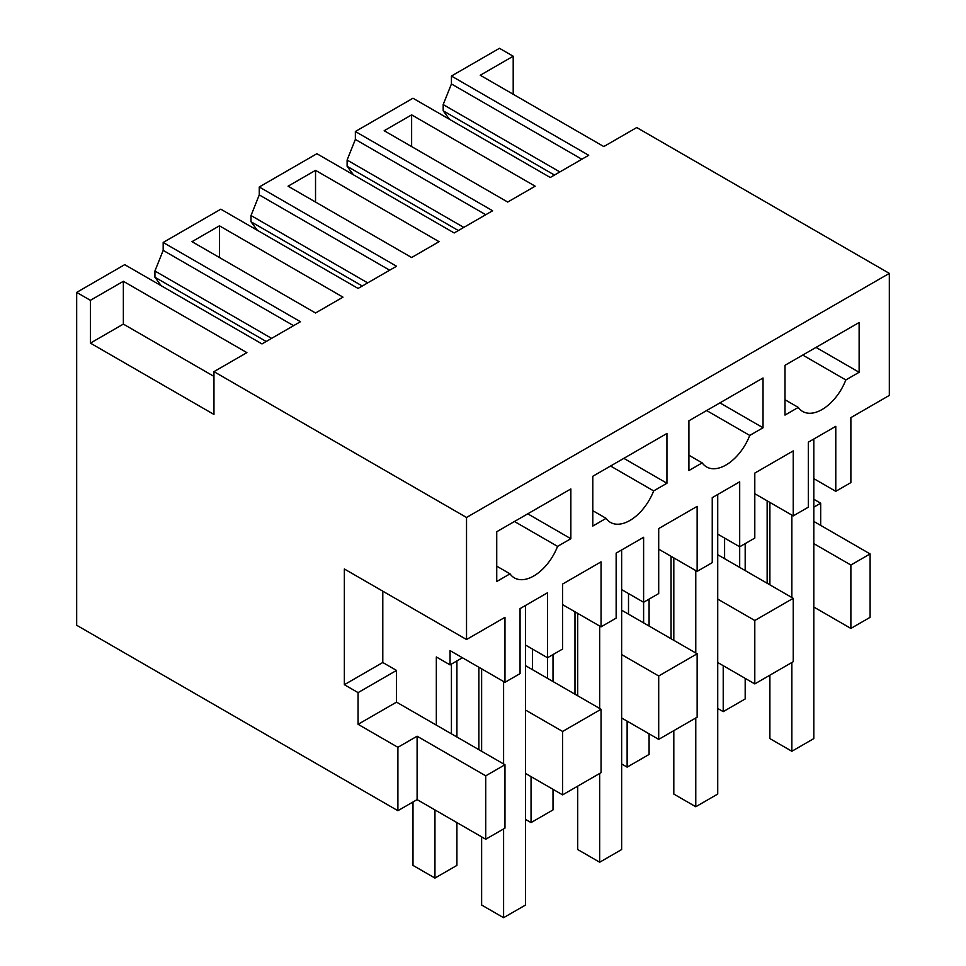 <?xml version="1.0" encoding="UTF-8"?>
<svg xmlns="http://www.w3.org/2000/svg" width="966" height="966" viewBox="0 0 966 966"><rect width="100%" height="100%" fill="white"/><g stroke="black" fill="none" stroke-linecap="round" stroke-linejoin="round"><path stroke-width="1.45" d="M870.1 553.929L850.877 565.025L850.877 628.431L870.1 617.334L870.1 553.929L813.819 521.435M850.877 565.025L813.819 543.629M813.819 499.253L820.689 503.214L813.819 507.174M754.796 683.904L754.796 620.498L793.231 598.316L793.231 661.71L754.796 683.904L717.726 662.507M628.504 593.559L628.504 614.159L697.138 653.789L697.138 717.195L658.703 739.376L621.645 717.98M532.423 649.031L532.423 669.643L601.057 709.261L601.057 772.667L562.61 794.861L525.552 773.464M462.412 657.749L450.059 664.886L436.33 656.952L436.33 725.116L504.964 764.746L504.964 828.14L485.741 839.237L417.107 799.619L397.895 810.703L76.676 625.256L76.676 292.396L90.406 300.317L90.406 343.123L213.957 414.45L213.957 371.644L466.53 517.474L466.53 639.516L344.355 568.986L344.355 684.701L358.084 692.622L358.084 724.319L397.895 747.31L417.107 736.213L417.107 799.619M850.877 628.431L813.819 607.034M820.689 525.395L820.689 503.214M513.2 94.27L513.2 56.221L499.47 48.3L451.436 76.036L451.436 83.957L443.189 104.569L559.869 171.936M813.819 478.641L835.783 491.32L850.877 482.602L850.877 417.614L889.324 395.42L889.324 273.378L636.739 127.548L603.798 146.566L480.259 75.251L513.2 56.221M754.796 620.498L717.726 599.101M671.056 638.731L671.056 556.307M643.61 622.877L643.61 537.289L616.151 553.132L616.151 618.119L601.057 626.837L601.057 561.85L562.61 584.044L562.61 649.031L547.517 657.749L547.517 592.762L520.058 608.616L520.058 673.604L504.964 682.322L450.059 650.613L450.059 664.886M697.138 653.789L658.703 675.983L621.645 654.586M658.703 739.376L658.703 675.983M574.975 694.204L574.975 611.78M547.517 678.361L547.517 657.749L525.552 645.071M601.057 709.261L562.61 731.455L525.552 710.058M562.61 794.861L562.61 731.455M478.882 749.688L478.882 667.264M451.424 733.834L451.424 664.089M504.964 764.746L485.741 775.831L485.741 839.237M485.741 775.831L417.107 736.213M397.895 810.703L397.895 747.31M449.528 119.337L443.189 110.812L443.189 104.569M451.436 76.036L588.705 155.285L550.246 177.49L412.977 98.23L355.355 131.509L492.624 210.757L454.165 232.963L316.896 153.715L259.262 186.981L396.531 266.242L358.072 288.436L220.803 209.187L163.169 242.466L300.438 321.714L261.979 343.92L124.711 264.66L76.676 292.396M767.149 583.259L767.149 500.835M739.69 567.404L739.69 481.805L712.244 497.659L712.244 562.647L697.138 571.365L697.138 506.377L658.703 528.571L658.703 593.559L643.61 602.277L621.645 589.598M793.231 598.316L724.597 558.686L724.597 538.074M213.957 371.644L246.898 352.626L123.358 281.299L90.406 300.317M889.324 273.378L466.53 517.474M411.625 114.869L535.164 186.196L507.705 202.051L384.166 130.724L411.625 114.869L411.625 146.566M315.532 170.342L288.073 186.196L411.625 257.524L439.071 241.669L315.532 170.342L315.532 202.051M342.99 297.154L315.532 312.996L191.993 241.669L219.439 225.827L342.99 297.154M835.783 491.32L835.783 426.332L808.325 442.186L808.325 507.174L793.231 515.892L793.231 450.905L754.796 473.086L754.796 538.074L739.69 546.792L717.726 534.113M504.964 682.322L504.964 617.334L466.53 639.516M798.278 407.41A38.821 22.411 -60 0 0 802.649 411.456A38.821 22.411 -60 0 0 845.83 379.952L859.124 372.284L859.124 322.511L784.996 365.305L784.996 415.078L798.278 407.41L784.996 399.731M610.548 466.023L653.656 490.909A38.821 22.411 -60 0 1 610.464 522.413A38.821 22.411 -60 0 1 606.105 518.356L592.81 526.035L592.81 476.262L666.938 433.468L666.938 483.241L623.843 458.355M653.656 490.909L666.938 483.241M514.467 521.495L557.563 546.382A38.821 22.411 -60 0 1 514.383 577.885A38.821 22.411 -60 0 1 510.012 573.84L496.729 581.508L496.729 531.735L570.858 488.941L570.858 538.714L527.75 513.827M557.563 546.382L570.858 538.714M706.641 410.55L749.749 435.437L763.031 427.757L763.031 377.984L688.903 420.79L688.903 470.551L702.197 462.883L688.903 455.215M749.749 435.437A38.821 22.411 -60 0 1 706.557 466.928A38.821 22.411 -60 0 1 702.197 462.883M793.231 515.892L754.796 493.698M724.597 558.686L717.726 554.726M628.504 614.159L621.645 610.198M697.138 571.365L658.703 549.171M532.423 669.643L525.552 665.671M601.057 626.837L562.61 604.656M436.33 725.116L396.519 702.137L396.519 670.428L382.79 662.507L382.79 591.18M396.519 702.137L358.084 724.319M396.519 670.428L358.084 692.622M382.79 662.507L344.355 684.701M213.957 376.402L123.358 324.093L90.406 343.123M123.358 281.299L123.358 324.093M443.189 110.812L554.46 175.051M451.436 83.957L581.846 159.245M353.435 174.81L347.108 166.297L347.108 160.042L463.777 227.408M355.355 131.509L355.355 139.43L347.108 160.042M355.355 139.43L485.753 214.718M257.354 230.294L251.015 221.769L251.015 215.527L367.696 282.881M259.262 186.981L259.262 194.915L251.015 215.527M259.262 194.915L389.672 270.202M161.262 285.767L154.922 277.242L154.922 270.999L271.603 338.366M163.169 242.466L163.169 250.387L154.922 270.999M163.169 250.387L293.579 325.675M219.439 225.827L219.439 257.524M859.124 372.284L816.016 347.398M845.83 379.952L802.734 355.065M592.81 510.688L606.105 518.356M496.729 566.161L510.012 573.84M763.031 427.757L719.924 402.87M347.108 166.297L458.367 230.536M251.015 221.769L362.286 286.008M154.922 277.242L266.193 341.481M723.22 665.683L723.22 711.64L717.726 708.476M723.22 711.64L745.184 698.961L745.184 678.361M745.184 570.58L745.184 543.629M791.854 515.095L791.854 597.519M791.854 662.507L791.854 751.27L769.89 738.592L769.89 675.186M769.89 502.417L769.89 584.841M813.819 439.011L813.819 738.592L791.854 751.27M627.127 721.155L627.127 767.125L621.645 763.949M627.127 767.125L649.092 754.446L649.092 733.834M649.092 626.053L649.092 599.101M673.809 557.889L673.809 640.313M673.809 730.658L673.809 794.064L695.774 806.743L695.774 717.98M695.774 570.568L695.774 652.992M717.726 494.495L717.726 794.064L695.774 806.743M531.046 776.628L531.046 822.597L525.552 819.434M531.046 822.597L553.011 809.919L553.011 789.307M553.011 681.525L553.011 654.586M577.716 613.374L577.716 695.798M577.716 786.143L577.716 849.549L599.681 862.227L599.681 773.464M599.681 626.053L599.681 708.476M621.645 549.968L621.645 849.549L599.681 862.227M434.954 809.919L434.954 878.07L412.989 865.391L412.989 801.985M434.954 878.07L456.918 865.391L456.918 822.597M456.918 736.998L456.918 660.925M503.588 681.525L503.588 763.949M503.588 828.937L503.588 917.7L481.623 905.021L481.623 836.858M481.623 668.846L481.623 751.27M525.552 605.44L525.552 905.021L503.588 917.7"/></g></svg>
